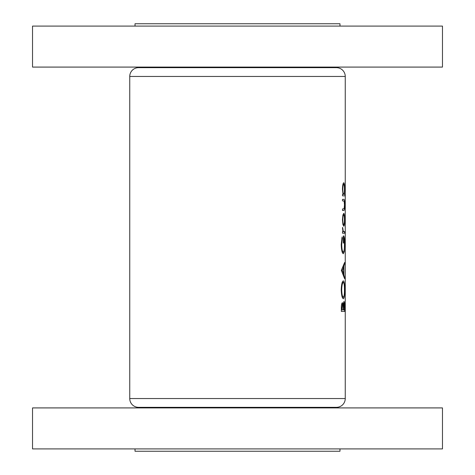 <?xml version="1.0" encoding="UTF-8"?>
<svg xmlns="http://www.w3.org/2000/svg" width="475" height="475" viewBox="0 0 475 475"><rect width="100%" height="100%" fill="white"/><g stroke="black" fill="none" stroke-linecap="round" stroke-linejoin="round"><path stroke-width="0.71" d="M320.738 67.67A8.782 8.782 0 0 1 317.585 67.088M154.262 67.67A8.782 8.782 0 0 0 157.415 67.088M345.254 76.457L129.746 76.457A8.782 8.782 0 0 1 138.534 67.67L336.466 67.67A8.782 8.782 0 0 1 345.254 76.457L345.254 398.543A8.782 8.782 0 0 1 336.466 407.33L138.534 407.33A8.782 8.782 0 0 1 129.746 398.543L345.254 398.543M32.532 67.088L32.532 26.095L442.468 26.095L442.468 67.088L32.532 67.088M135.019 26.095L135.019 23.75L339.981 23.75L339.981 26.095M159.76 407.33L154.262 407.33A8.782 8.782 0 0 1 157.415 407.912M154.262 407.33L320.738 407.33A8.782 8.782 0 0 0 317.585 407.912M320.738 407.33L315.24 407.33M442.468 407.912L32.532 407.912L32.532 448.905L442.468 448.905L442.468 407.912M135.019 448.905L135.019 451.25L339.981 451.25L339.981 448.905M342.457 219.771L342.914 224.521L343.758 226.225C344.351 225.886 344.642 223.737 344.636 219.771C344.642 215.828 344.351 213.685 343.758 213.334L342.914 215.038L342.457 219.771L342.802 219.783C342.897 216.76 343.217 215.122 343.758 214.86C344.221 215.122 344.458 216.76 344.464 219.783L344.636 219.771M342.511 195.854L345.016 195.854L345.016 194.322L344.345 194.322L344.636 189.24C344.642 185.268 344.345 183.101 343.746 182.744C343.015 183.124 342.588 185.303 342.457 189.287L343.009 194.322L342.511 194.322L342.511 195.854L345.016 195.854M342.511 233.219L344.613 233.219L344.613 231.687L343.348 231.414L342.558 227.317L342.914 231.687L342.511 231.687L342.511 233.219L344.613 233.219M341.347 270.364L344.613 278.671L343.876 274.408L343.876 266.683L344.613 262.497L341.347 270.364M341.347 311.446L344.613 311.446L344.613 306.838C344.63 303.596 344.423 301.785 343.977 301.393L343.205 304.677L342.422 302.706C341.685 303.109 341.323 304.914 341.347 308.121L341.347 311.446L344.613 311.446M341.222 289.922C341.472 295.397 342.184 298.348 343.354 298.769C344.25 298.288 344.69 295.296 344.66 289.786C344.69 284.293 344.244 281.319 343.336 280.856C342.154 281.301 341.448 284.323 341.222 289.922M342.107 236.93L341.222 244.589C341.436 250.212 342.142 253.264 343.336 253.757L344.274 251.667L344.66 244.281C344.702 238.877 344.274 236.063 343.378 235.838L343.378 243.052L343.692 243.052L343.692 237.369C344.233 238.236 344.488 240.498 344.464 244.15C344.494 248.906 344.108 251.596 343.324 252.231C342.398 251.726 341.858 249.197 341.697 244.643L342.404 238.242L342.107 236.93M342.511 210.49L343.704 210.49C344.333 210.763 344.642 208.899 344.636 204.909C344.642 200.967 344.339 199.114 343.722 199.352L342.511 199.352L342.511 200.877L344.155 201.133L344.464 204.897L344.137 208.721L342.511 208.964L342.511 210.49L343.704 210.49M129.746 76.457L129.746 398.543M342.766 304.677L343.205 304.677M341.816 309.914L342.433 304.232C342.932 304.772 343.152 306.327 343.075 308.887L343.075 309.914L341.347 309.914M341.347 307.842L341.816 307.842M341.608 304.232L342.433 304.232M343.419 309.914L343.455 305.71L343.977 302.925L344.411 309.914L343.075 309.914M342.968 305.71L343.455 305.71M343.389 302.925L343.977 302.925M341.697 289.845C341.858 285.309 342.404 282.821 343.336 282.382C344.096 282.791 344.476 285.279 344.464 289.845C344.476 294.328 344.102 296.792 343.348 297.243C342.422 296.851 341.875 294.387 341.697 289.845L341.222 289.845M342.232 282.382L343.336 282.382M342.243 297.243L343.348 297.243M344.161 264.159L344.613 264.159M343.229 266.683L343.876 266.683M343.247 274.408L343.876 274.408M344.173 276.996L344.613 276.996M342.208 270.489L343.579 267.484L343.579 273.576L342.208 270.489L341.347 270.489M342.873 267.484L343.579 267.484M342.891 273.576L343.579 273.576M341.816 238.242L342.404 238.242M341.222 244.643L341.697 244.643M342.243 252.231L343.324 252.231M343.378 237.369L343.692 237.369M343.378 243.052L343.692 243.052M343.799 251.667L344.274 251.667M342.475 228.16L342.849 228.16M342.463 228.938L342.802 228.938M342.825 231.414L343.348 231.414M342.914 231.687L344.072 231.687L342.914 231.687M342.457 189.305L342.802 189.305C342.885 186.265 343.199 184.585 343.746 184.27C344.215 184.579 344.452 186.253 344.464 189.282C344.458 192.363 344.227 194.043 343.752 194.322L344.345 194.322M342.968 184.27L343.746 184.27M343.009 194.322L343.752 194.322C343.199 194.067 342.885 192.399 342.802 189.305M342.511 199.352L343.722 199.352M342.956 214.86L343.758 214.86M344.464 219.783C344.458 222.787 344.221 224.426 343.758 224.699C343.211 224.438 342.897 222.799 342.802 219.783M342.962 224.699L343.758 224.699M343.075 308.904L343.419 308.904"/></g></svg>
